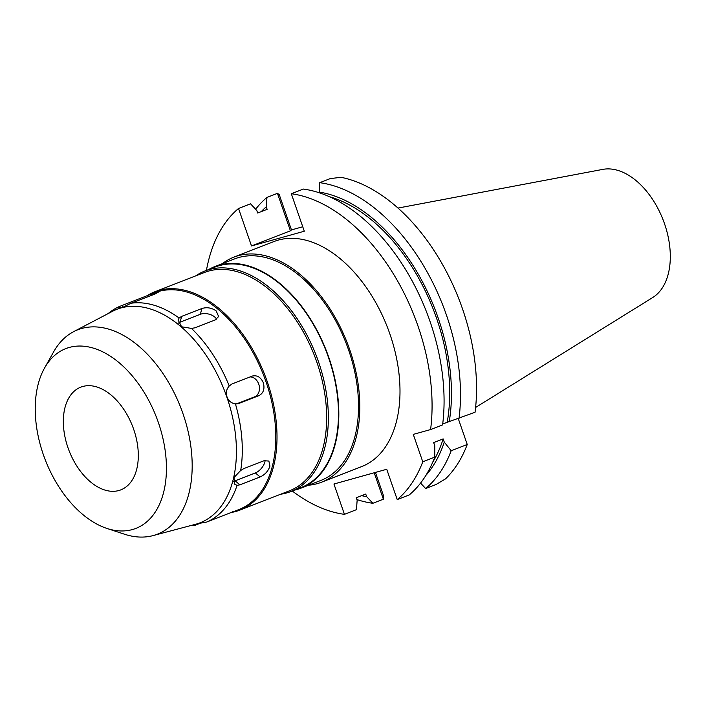 <?xml version="1.0" encoding="UTF-8"?>
<svg xmlns="http://www.w3.org/2000/svg" width="705" height="705" viewBox="0 0 705 705"><rect width="100%" height="100%" fill="white"/><g stroke="black" fill="none" stroke-linecap="round" stroke-linejoin="round"><path stroke-width="1.06" d="M133.686 429.319A55.131 34.016 -111.3 0 0 80.837 387.124A55.131 34.016 -111.3 0 0 67.962 447.675A55.131 34.016 -111.3 0 0 120.819 489.869A55.131 34.016 -111.3 0 0 133.686 429.319M43.313 454.558A96.47 59.528 68.7 0 1 44.521 368.098A96.47 59.528 68.7 0 1 102.031 351.495A96.47 59.528 68.7 0 1 158.334 422.436A96.47 59.528 68.7 0 1 106.904 528.433A96.47 59.528 68.7 0 1 43.313 454.558M44.521 368.098L53.589 351.936A109.68 67.68 68.7 0 1 73.593 331.676A109.68 67.68 68.7 0 1 182.983 413.712A109.68 67.68 -111.3 0 1 152.959 535.624L195.452 524.317A114.562 70.694 -111.3 0 0 226.816 396.977A114.562 70.694 68.7 0 0 112.562 311.284L73.593 331.676M106.904 528.433L124.512 534.223A109.68 67.68 -111.3 0 0 152.959 535.624M108.059 313.646A116.29 71.751 68.7 0 1 119.709 306.393L118.907 307.829L122.97 307.221L131.007 303.238A116.29 71.751 68.7 0 1 179.123 318.008L178.18 320.044L181.599 326.776L191.487 328.424A116.29 71.751 68.7 0 1 229.231 385.979C226.455 389.089 225.715 392.729 227.019 396.906C228.579 400.986 231.381 403.304 235.426 403.859A116.29 71.751 68.7 0 1 240.678 470.482L233.963 477.558L234.818 484.282L237.074 485.357A116.29 71.751 68.7 0 1 206.768 522.026C196.457 523.797 192.685 524.846 195.47 525.181A116.29 71.751 68.7 0 1 190.544 525.622M194.104 524.996L195.47 525.181L200.326 523.154M237.074 485.357L239.894 484.82L260.11 476.95C264.921 474.765 268.208 471.16 269.953 466.137L268.878 461.052L264.04 460.717L243.824 468.587L240.678 470.482M265.133 460.383A10.337 5.393 -49.9 0 1 264.895 461.881A10.337 5.393 -49.9 0 1 255.351 472.94L235.135 480.81A10.337 5.393 -49.9 0 1 233.302 481.286M232.068 511.971C235.311 510.958 234.791 511.222 230.5 512.764L206.768 522.026M234.166 511.389L238.889 509.556A116.29 71.751 -111.3 0 0 266.032 381.828A116.29 71.751 -111.3 0 0 154.554 292.813L119.709 306.393M235.426 403.859L238.695 403.507L258.902 395.646C263.397 393.258 264.895 388.993 263.379 382.859C260.797 377.14 257.052 374.893 252.152 376.135L231.936 383.996L229.231 385.979M238.061 403.718L237.488 403.85M131.007 303.238L154.792 294.126L158.299 292.196L149.83 294.646M191.487 328.424L195.065 327.781L215.281 319.911L218.62 316.519L216.206 310.923C211.632 307.768 206.829 306.975 201.789 308.552L181.573 316.413L179.123 318.008M252.646 375.959L252.152 376.135M146.957 295.783A117.145 72.28 68.7 0 1 154.871 291.764A117.145 72.28 68.7 0 1 267.177 381.44A117.145 72.28 68.7 0 1 239.832 510.112A117.145 72.28 68.7 0 1 231.143 512.517M239.832 510.112L289.482 490.795A117.145 72.28 -111.3 0 0 316.836 362.123A117.145 72.28 -111.3 0 0 204.52 272.447L154.871 291.764M195.717 275.867A118.352 73.029 68.7 0 1 204.97 270.976A118.352 73.029 68.7 0 1 318.44 361.577A118.352 73.029 68.7 0 1 290.804 491.57A118.352 73.029 68.7 0 1 280.678 494.214M290.804 491.57L300.912 487.64A118.352 73.029 -111.3 0 0 328.548 357.638A118.352 73.029 -111.3 0 0 215.078 267.045L204.97 270.976M208.706 269.521A118.872 73.346 68.7 0 1 214.893 266.56A118.872 73.346 68.7 0 1 328.856 357.558A118.872 73.346 68.7 0 1 301.097 488.116A118.872 73.346 68.7 0 1 294.54 490.116M301.097 488.116L320.81 480.449A118.872 73.346 -111.3 0 0 348.561 349.883A118.872 73.346 -111.3 0 0 234.598 258.894L214.893 266.56M222.348 263.661A120.766 74.519 68.7 0 1 233.91 257.122A120.766 74.519 68.7 0 1 349.689 349.574A120.766 74.519 68.7 0 1 321.498 482.22A120.766 74.519 68.7 0 1 308.552 485.216M321.498 482.22L361.674 466.587A120.766 74.519 -111.3 0 0 389.865 333.941A120.766 74.519 -111.3 0 0 274.086 241.498L233.91 257.122M292.258 491.006A167.966 103.644 68.7 0 0 344.445 514.342L333.941 484.009L386.728 469.274L397.232 499.598A167.966 103.644 68.7 0 0 422.771 461.801L413.28 434.395L430.588 429.565A167.966 103.644 68.7 0 0 418.003 326.08A167.966 103.644 68.7 0 0 291.315 193.734L303.326 189.063A167.966 103.644 -111.3 0 1 430.015 321.41A167.966 103.644 -111.3 0 1 442.59 424.895L430.588 429.565M206.424 270.412A167.966 103.644 68.7 0 1 238.528 208.477L251.509 245.957L290.425 230.817L291.465 229.918L279.224 194.571L277.444 193.337L266.948 197.418L266.261 206.794L267.142 209.332L257.669 213.016L256.787 210.487L250.539 203.807L238.528 208.477M291.315 193.734L304.296 231.222L251.509 245.957M319.294 192.773L319.735 182.683L330.231 178.594L341.044 177.307A167.966 103.644 -111.3 0 1 462.48 308.781A167.966 103.644 -111.3 0 1 475.055 412.258L442.714 423.934M302.753 226.763L291.465 229.918M277.444 193.337L290.425 230.817M344.445 514.342L356.457 509.662L357.144 500.286L356.263 497.756L365.736 494.064L366.618 496.602L372.866 503.282L383.361 499.202L374.205 472.764M422.771 461.801L434.774 457.122A167.966 103.644 -111.3 0 1 409.235 494.928L397.232 499.598M458.321 418.726L467.239 444.494A167.966 103.644 -111.3 0 1 445.481 478.898L436.139 484.458L425.653 488.539L420.559 483.101M434.774 457.122L434.791 445.807L433.681 442.599L443.163 438.915L444.273 442.123L451.191 450.742L467.239 444.494M375.439 472.421L383.661 496.161L383.361 499.202M319.735 182.683A167.966 103.644 68.7 0 1 446.424 315.02A167.966 103.644 68.7 0 1 459.008 418.506M319.048 192.06A159.779 98.585 68.7 0 1 438.078 317.735A159.779 98.585 68.7 0 1 449.244 421.616M447.217 422.18A157.197 96.999 -111.3 0 0 436.536 318.166A157.197 96.999 -111.3 0 0 329.429 196.704M372.866 503.282A167.966 103.644 68.7 0 1 356.897 499.572M255.633 209.244A167.966 103.644 68.7 0 1 266.948 197.418M366.618 496.602A159.779 98.585 68.7 0 1 361.621 495.668M261.282 211.606A159.779 98.585 68.7 0 1 266.261 206.794M451.191 450.742A167.966 103.644 68.7 0 1 425.653 488.539M444.273 442.123A159.779 98.585 68.7 0 1 425.873 475.417M432.729 462.189A157.197 96.999 -111.3 0 0 443.163 438.915M475.611 407.464L652.733 297.519A69.205 42.705 -111.3 0 0 664.507 223.696A69.205 42.705 -111.3 0 0 602.863 169.376L398.017 208.063M250.152 376.911A10.337 8.116 -105.6 0 1 258.761 384.154A10.337 8.116 -105.6 0 1 254.558 396.853L236.36 403.939M178.391 323.146A10.337 6.089 -166.4 0 1 180.189 322.141L200.405 314.271A10.337 6.089 -166.4 0 1 214.725 317.003A10.337 6.089 -166.4 0 1 216.629 319.215M235.135 480.81L239.894 484.82M260.11 476.95L255.351 472.94M258.902 395.646L254.558 396.853M181.573 316.413L180.189 322.141M200.405 314.271L201.789 308.552M122.256 305.432L122.881 307.248M142.877 298.753L142.463 297.563"/></g></svg>
